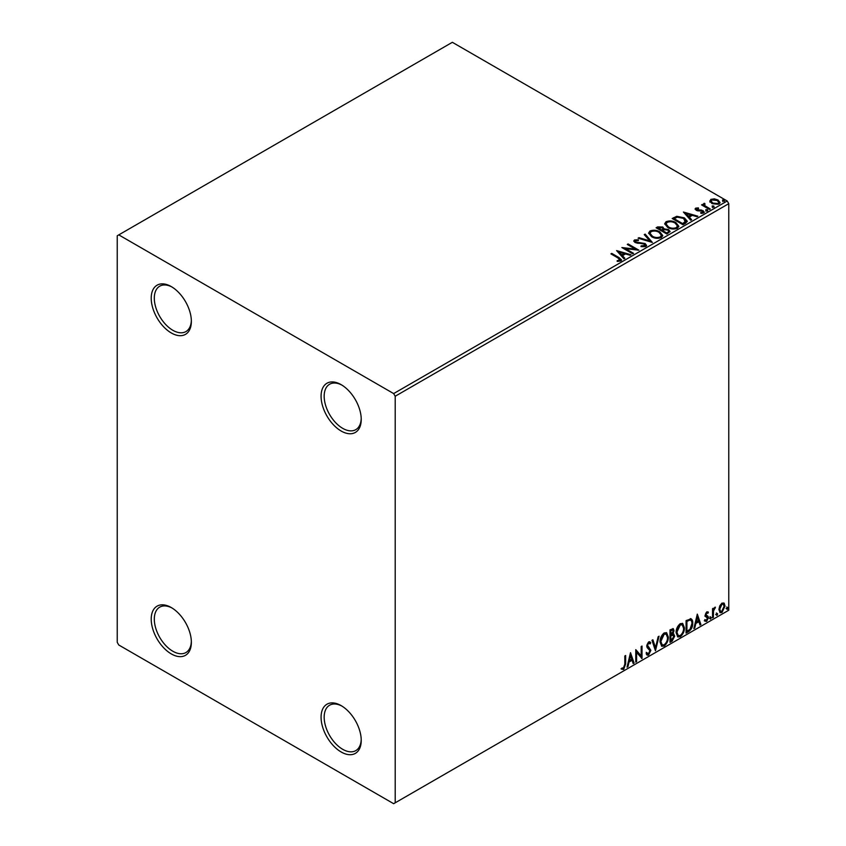 <?xml version="1.0" encoding="UTF-8"?>
<svg xmlns="http://www.w3.org/2000/svg" width="846" height="846" viewBox="0 0 846 846"><rect width="100%" height="100%" fill="white"/><g stroke="black" fill="none" stroke-linecap="round" stroke-linejoin="round"><path stroke-width="1.27" d="M341.16 384.666L341.16 384.655A28.394 16.391 -120 0 0 341.16 384.655A28.394 16.391 -120 0 0 321.078 396.256A28.394 16.391 -120 0 0 341.16 431.026A28.394 16.391 -120 0 0 361.231 419.436A28.394 16.391 -120 0 0 341.16 384.666M361.21 418.516A26.205 15.133 60 0 1 355.806 429.641A26.205 15.133 60 0 1 342.704 428.351A26.205 15.133 60 0 1 325.583 405.255A26.205 15.133 60 0 1 329.591 384.253A26.205 15.133 60 0 1 341.943 385.131M171.283 286.593L171.283 286.593A28.394 16.391 -120 0 0 151.212 298.183A28.394 16.391 -120 0 0 171.283 332.954A28.394 16.391 -120 0 0 191.365 321.364A28.394 16.391 -120 0 0 171.283 286.593M191.344 320.444A26.205 15.133 60 0 1 185.94 331.569A26.205 15.133 60 0 1 172.827 330.278A26.205 15.133 60 0 1 155.717 307.183A26.205 15.133 60 0 1 159.725 286.181A26.205 15.133 60 0 1 172.076 287.058M171.283 607.555L171.283 607.555A28.394 16.391 -120 0 0 151.212 619.145A28.394 16.391 -120 0 0 171.283 653.916A28.394 16.391 -120 0 0 191.365 642.326A28.394 16.391 -120 0 0 171.283 607.555M191.344 641.405A26.205 15.133 60 0 1 185.94 652.541A26.205 15.133 60 0 1 172.827 651.24A26.205 15.133 60 0 1 155.717 628.144A26.205 15.133 60 0 1 159.725 607.153A26.205 15.133 60 0 1 172.076 608.031M341.16 705.627L341.16 705.627A28.394 16.391 -120 0 0 321.078 717.218A28.394 16.391 -120 0 0 341.16 751.988A28.394 16.391 -120 0 0 361.231 740.398A28.394 16.391 -120 0 0 341.16 705.627M361.21 739.478A26.205 15.133 60 0 1 355.806 750.614A26.205 15.133 60 0 1 342.704 749.313A26.205 15.133 60 0 1 325.583 726.217A26.205 15.133 60 0 1 329.591 705.226A26.205 15.133 60 0 1 341.943 706.103M117.234 235.77L117.234 642.326L118.778 645.001L393.654 803.7L395.198 802.812L395.198 396.245L393.654 393.58L118.778 234.881L117.234 235.77M709.91 201.433L710.841 199.381L714.384 198.842L718 199.994L720.073 202.628L719.026 204.108L711.909 203.516L709.815 200.872M704.528 204.15L705.056 205.811L710.291 208.983L709.456 209.47L701.556 204.912L702.392 204.425L703.555 205.102L703.703 203.516L704.602 203.304L705.046 204.013L704.348 205.018M702.18 205.261L703.555 205.811L703.703 203.516L703.703 204.224L704.602 203.304M695.169 209.332L695.655 208.158L698.384 207.873L698.574 208.55L696.681 208.687L696.935 209.766L701.662 210.083L704.306 212.092L703.682 212.959L700.9 213.329L700.647 212.632L702.624 212.452L702.37 211.13L697.633 210.813L696.142 210.263L695.655 208.158L695.095 208.962M696.681 208.687L696.935 210.474L697.855 210.77L697.855 210.062M701.736 213.393L702.624 213.171L702.37 211.13M685.503 223.302L682.986 224.75L672.179 218.511L676.779 216.301L684.372 217.866L687.259 221.218L685.503 223.302M666.912 234.035L656.105 227.786L657.628 226.908L662.799 227.014L664.089 228.928L668.552 229.541L670.074 231.455L666.912 234.035M664.121 228.653L664.089 229.647L668.552 230.249L668.552 229.541M652.361 242.432L638.085 238.191L638.994 237.673L649.823 240.888L644.25 234.638L645.149 234.109L652.361 242.432M633.517 253.314L632.681 253.789L621.873 247.55L635.335 249.084L627.277 244.431L628.113 243.955L638.92 250.194L625.469 248.671L633.517 253.314M617.168 261.382L619.748 261.012L619.748 260.304L618.119 258.03L610.918 253.874L611.753 253.398L619.05 257.607L621.599 259.944L620.869 260.938L617.58 261.393L617.168 260.674L619.991 260.092M393.654 393.58L727.222 200.999L452.346 42.3L118.778 234.881M616.607 250.596L631.021 254.752L630.111 255.281L625.532 253.916L622.497 255.672L624.856 258.316L623.946 258.834L616.607 250.596M641.12 245.879L641.12 246.598L644.61 246.662L644.292 244.018L635.06 242.527L633.791 240.962L634.479 239.957L638.392 239.809L638.402 240.571L635.568 240.602L635.854 242.019L645.138 243.542L646.566 245.425L645.784 246.556L640.993 246.588L641.12 245.879L645.086 245.488M635.568 240.602L635.293 241.544M651.579 236.7L648.607 233.031L649.95 231.021C653.482 229.752 656.771 230.038 659.838 231.867L662.756 235.548L661.382 237.546C657.881 238.784 654.614 238.498 651.579 236.7M667.653 227.415L664.692 223.746L666.024 221.737C669.556 220.468 672.856 220.753 675.912 222.583L678.83 226.273L677.456 228.261C673.955 229.499 670.688 229.213 667.653 227.415M683.399 212.029L697.813 216.185L696.914 216.713L692.335 215.349L689.3 217.105L691.658 219.749L690.748 220.267L683.399 212.029M706.061 210.548L705.85 209.628L707.446 209.745L707.658 210.665L706.061 210.548L705.85 209.628L705.85 210.337L707.446 210.464L707.446 209.745L707.658 210.665M712.438 206.868L712.226 205.948L713.823 206.064L714.035 206.984L712.438 206.868L712.226 205.948L712.226 206.657L713.823 206.784L713.823 206.064L714.035 206.984M722.833 200.862L722.621 199.942L724.218 200.068L724.43 200.988L722.833 200.862L722.621 199.942L722.621 200.661L724.218 200.777L724.218 200.068L724.43 200.988M719.724 605.895L721.976 603.082L724.208 603.293L725.022 606.074L721.976 612.525L720.158 612.705L718.92 609.596L719.724 605.895M723.774 602.934L725.022 606.074M712.543 617.813L712.543 608.686L713.379 608.211L713.379 609.554L715.452 607.164L713.506 611.055L713.379 617.326L712.543 617.813M706.78 611.859L708.388 612.229L707.901 613.287L706.833 612.948L706.029 614.64L708.113 616.48L708.388 617.739L706.632 621.387L704.919 621.133L705.405 620.012L706.537 620.319L707.552 618.257L705.469 616.417L705.204 615.158L706.78 611.859M707.933 611.859L708.388 612.229L707.774 611.87L707.33 612.842M707.901 613.287L706.22 612.589L705.416 614.281L706.029 614.64M705.416 614.281L708.113 616.48L708.388 617.739M705.405 620.012L706.537 620.319M707.362 617.506L705.469 616.417M690.283 618.627C692.039 619.018 692.853 620.53 692.726 623.164C692.853 626.696 691.468 629.519 688.591 631.645L686.074 633.094L686.074 620.604L691.214 618.849M672.39 633.548L674.717 636.107L672.158 641.12L670 642.368L670 629.889L673.268 628.652L674.019 630.661L673.004 633.908L673.924 634.066M655.449 650.775L651.98 640.295L652.89 639.766L655.523 647.719L658.146 636.731L659.055 636.213L655.449 650.775M636.604 661.657L635.769 662.132L635.769 649.654L641.173 655.84L641.173 646.534L642.008 646.058L642.008 658.537L636.604 652.372L636.604 661.657L635.769 661.424M624.824 664.279L624.824 655.978L625.649 655.491L625.649 663.92L623.671 669.44L621.63 669.175L622.053 667.97L623.671 668.16L624.824 664.279M395.198 802.812L728.766 610.23L728.766 203.675L395.198 396.245M630.503 652.689L634.109 663.095L633.199 663.624L632.089 660.261L629.054 662.016L627.943 666.659L627.034 667.177L630.503 652.689M648.596 655.047L647.19 655.153L646.164 653.725L646.841 652.7L648.533 653.81L650.045 650.817L647.148 647.581L646.714 645.921L648.649 641.903L649.876 641.818L650.733 642.801L650.088 643.943L648.639 643.182L647.55 645.392L650.87 650.352L648.596 655.047L646.894 654.92M647.37 653.588L648.533 653.81M649.474 643.595L648.025 642.823L649.39 643.129L648.025 642.823L646.936 645.033L647.55 645.392M660.017 641.945C659.965 638.423 661.329 635.431 664.131 632.956L666.637 632.745L668.34 637.091C668.393 640.623 667.008 643.605 664.195 646.048L661.731 646.249L660.017 641.945M676.102 632.671C676.039 629.138 677.403 626.146 680.205 623.682L682.711 623.46L684.414 627.806C684.467 631.338 683.082 634.331 680.269 636.763L677.805 636.964L676.102 632.671M697.305 614.133L700.9 624.528L700.002 625.057L698.891 621.694L695.856 623.449L694.746 628.092L693.836 628.61L697.305 614.133M709.91 618.447L710.608 617.009L711.296 617.654L710.608 619.092L709.297 618.088M710.608 617.009L711.296 617.654L710.682 617.294L709.984 618.733M716.287 614.767L716.985 613.329L717.672 613.974L716.985 615.412L715.674 614.408M716.985 613.329L717.672 613.974L717.059 613.614L716.361 615.053M726.682 608.771L727.37 607.333L728.068 607.967L727.37 609.406L726.069 608.411M727.37 607.333L728.068 607.967L727.454 607.608L726.756 609.057M727.222 200.999L728.766 203.675M625.035 655.851L625.035 663.571L623.058 669.08L623.671 669.44M623.058 669.08L621.017 668.816M630.365 653.281L634.109 663.095M629.054 662.016L628.441 661.657L631.476 659.901L632.089 660.261M628.441 661.657L627.33 666.299L627.943 666.659M630.566 655.671L629.953 655.312L628.79 660.166L629.413 660.525L631.74 659.182L630.566 655.671L629.413 660.525M635.769 649.728L641.173 655.84M641.384 646.407L641.384 658.125M641.469 658.23L642.008 658.537M635.981 661.297L635.981 652.012L636.604 652.372M646.217 652.351L647.92 653.45M649.548 641.702L650.733 642.801M650.119 642.452L649.622 643.32M646.936 645.033L648.047 646.714M647.433 646.355L649.083 647.37M648.459 647.01L650.87 650.352M650.257 650.003L647.973 654.698M652.467 640.01L655.523 647.719M658.241 636.678L655.111 649.749M666.32 632.597L668.34 637.091M667.716 636.731C667.769 640.263 666.394 643.246 663.571 645.688L664.195 646.048M663.571 645.688L661.435 646.037M665.855 633.971L663.55 633.865L660.24 641.109L661.921 644.715M667.505 637.567L666.151 634.098L664.163 634.225L660.853 641.458L662.228 644.927L664.163 644.779C666.447 642.823 667.557 640.411 667.505 637.567M663.55 633.865L664.163 634.225M660.24 641.109L660.853 641.458M672.93 628.536L674.019 630.661M673.405 630.302L672.94 632.554M673.575 633.94L674.717 636.107M674.093 635.748L671.544 640.771L672.158 641.12M671.544 640.771L670 641.659M672.961 635.082L670.212 635.61L670.212 640.253L670.836 640.612L673.881 636.594L672.57 635.113L670.836 635.97L670.836 640.612M672.411 629.921L670.212 630.333L670.212 634.331L670.836 634.69L673.183 631.169L672.771 629.984L670.836 630.693L670.836 634.69M671.079 629.836L671.692 630.196M670.212 630.333L670.836 630.693M670.212 635.61L670.836 635.97M671.957 634.754L672.697 634.838M682.394 623.312L684.414 627.806M683.801 627.446C683.854 630.979 682.468 633.971 679.655 636.404L680.269 636.763M679.655 636.404L677.509 636.752M681.929 624.686L679.624 624.581L676.314 631.825L678.006 635.431M683.579 628.282L682.236 624.824L680.237 624.94L676.927 632.184L678.302 635.642L680.237 635.505C682.521 633.538 683.631 631.137 683.579 628.282M679.624 624.581L680.237 624.94M676.314 631.825L676.927 632.184M690.896 618.712L692.113 622.815C692.24 626.336 690.854 629.17 687.967 631.285L688.591 631.645M687.967 631.285L686.074 632.374M692.113 622.815L692.726 623.164M690.389 620.097L689.226 619.706L686.286 621.049L686.286 630.979L686.91 631.328L690.029 629.213L691.901 623.65C692.007 621.482 691.319 620.287 689.85 620.065L686.91 621.408L686.91 631.328M686.286 621.049L686.91 621.408M689.226 619.706L690.093 619.875M697.157 614.714L700.9 624.528M695.856 623.449L695.232 623.09L698.267 621.334L698.891 621.694M695.232 623.09L694.122 627.732L694.746 628.092M697.368 617.104L696.755 616.745L695.592 621.609L698.532 620.615L697.368 617.104L696.205 621.958M707.288 612.938L706.22 612.589L707.288 612.938M706.442 615.454L707.499 616.121M707.774 617.379L706.019 621.027L706.632 621.387M706.019 621.027L704.306 620.774M704.781 619.653L705.924 619.959M704.845 616.057L706.473 617.072M709.984 616.649L710.682 617.294M712.755 608.56L713.379 609.554M714.669 607.322L715.06 608.359M713.178 609.437L712.892 610.706L713.506 611.055M712.892 610.706L712.755 616.977L713.379 617.326M716.361 612.969L717.059 613.614M724.398 605.715L721.352 612.166L721.976 612.525M721.352 612.166L719.861 612.483M722.896 604.002L721.352 603.854L719.132 608.76L720.369 611.267M724.187 606.561L723.224 604.118L721.966 604.203L719.756 609.12L720.655 611.499L721.966 611.404L724.187 606.561M721.352 603.854L721.966 604.203M719.132 608.76L719.756 609.12M726.756 606.973L727.454 607.608M611.542 254.234L611.753 253.398M611.753 254.107L621.524 260.282M619.05 261.245L619.05 260.526M619.748 261.012L620.107 260.462M617.326 251.399L630.207 255.228M624.433 258.559L622.497 255.672M619.283 252.066L621.747 255.534L624.073 254.191L624.073 253.483L619.283 252.066L621.747 254.826L624.073 253.483M621.747 255.534L621.747 254.826M623.174 248.301L635.335 249.803L635.335 249.084M627.891 244.79L628.113 243.955M628.113 244.663L637.641 250.173M632.893 253.673L625.469 249.38L625.469 248.671M644.61 246.662L645.17 245.858M633.865 241.322L634.479 239.957M634.479 240.666L638.392 240.518L638.392 239.809M635.568 241.322L635.854 242.019M635.854 242.739L637.747 243.257L637.747 242.538M637.747 243.257L639.851 243.278L639.851 242.569M639.851 243.278L645.138 244.261L645.138 243.542M645.138 244.261L646.513 245.763M638.899 238.435L638.994 237.673M638.994 238.382L649.823 241.596L649.823 240.888M644.673 235.103L645.149 234.109M645.149 234.828L651.78 242.263M648.639 233.401L649.95 231.021M649.95 231.73C653.482 230.472 656.771 230.746 659.838 232.587L659.838 231.867M659.838 232.587L662.725 235.897M650.066 233.655L652.403 236.933C654.825 238.371 657.437 238.604 660.24 237.631L661.339 235.59M659.002 232.343C656.57 230.895 653.937 230.662 651.103 231.635L650.024 233.274L652.403 236.214C654.825 237.663 657.437 237.895 660.24 236.922L661.371 235.23L659.002 232.343M660.24 237.631L660.24 236.922M652.403 236.933L652.403 236.214M656.718 228.145L662.799 227.733L662.799 227.014M662.799 227.733L664.089 229.647M668.552 230.249L670.011 231.804M667.589 233.073L668.668 231.222L667.727 230.017L664.491 229.657L662.619 230.588L662.619 231.307L666.637 233.623L668.573 231.561M661.932 230.419L662.926 228.663L661.984 227.511L658.04 227.955L658.04 228.663L661.509 230.662L662.82 229.002M661.509 230.662L661.932 229.71M658.04 227.955L661.509 229.953M666.637 233.623L667.589 232.364M662.619 230.588L666.637 232.914M664.723 224.116L666.024 221.737M666.024 222.456C669.556 221.187 672.856 221.472 675.912 223.302L675.912 222.583M675.912 223.302L678.809 226.622M666.14 224.37L668.477 227.648C670.899 229.086 673.511 229.329 676.324 228.357L677.413 226.316M675.087 223.069C672.655 221.62 670.011 221.377 667.177 222.361L666.109 223.989L668.477 226.94C670.899 228.378 673.511 228.61 676.324 227.637L677.445 225.945L675.087 223.069M676.324 228.357L676.324 227.637M668.477 227.648L668.477 226.94M672.792 218.871L676.779 217.02L676.779 216.301M676.779 217.02L684.372 218.585L684.372 217.866M684.372 218.585L687.227 221.578M685.556 222.382L683.536 218.342L677.36 217.147L674.114 218.67L674.114 219.378L682.711 224.338L685.556 222.382L685.736 221.282M674.114 218.67L682.711 223.63L685.789 220.922L685.789 221.641M682.711 224.338L682.711 223.63M684.118 212.832L696.998 216.661M691.235 219.992L689.3 217.105M686.074 213.499L688.549 216.978L690.875 215.635L690.875 214.916L686.074 213.499L688.549 216.259L690.875 214.916M688.549 216.978L688.549 216.259M695.655 208.867L697.072 208.55M698.384 208.528L698.384 207.873M696.681 209.396L696.935 210.474L696.681 209.396M697.855 210.77L701.662 210.791L701.662 210.083M701.662 210.791L703.153 211.341L703.153 210.633M703.153 211.341L704.232 212.42M702.624 213.171L702.37 211.849L702.624 213.171M706.061 211.257L705.85 210.337M707.446 210.464L707.658 211.384M702.392 205.144L702.392 204.425M704.528 204.859L705.056 205.811M705.056 206.53L709.667 209.343M712.438 207.577L712.226 206.657M713.823 206.784L714.035 207.704M709.91 202.152L710.841 199.381M710.841 200.1L714.384 199.561L714.384 198.842M714.384 199.561L718 200.714L718 199.994M718 200.714L720.031 202.977M711.169 201.359L712.744 203.759L718.053 204.256L718.73 202.807M717.175 200.481L711.814 199.942L711.105 200.999L712.744 203.04L718.053 203.548L718.793 202.458L717.175 200.481M718.053 204.256L718.053 203.548M712.744 203.759L712.744 203.04M722.833 201.581L722.621 200.661M724.218 200.777L724.43 201.697M625.035 663.571L625.649 663.92M670.635 635.378L671.248 635.727M686.836 620.742L687.449 621.091M712.755 613.91L713.379 614.259M619.05 258.326L619.05 257.607M657.628 227.616L657.628 226.908M673.818 218.279L673.818 217.559M683.6 223.83L683.6 223.111M699.505 210.76L699.505 210.051M707.637 208.169L707.637 207.46M666.151 634.098L665.538 633.739M662.228 644.927L661.604 644.567M672.771 629.984L672.147 629.625M682.236 624.824L681.612 624.464M678.302 635.642L677.678 635.293M707.52 612.948L706.907 612.599M706.495 615.581L705.881 615.232M705.765 620.34L705.152 619.981M707.14 617.316L706.516 616.967M723.224 604.118L722.6 603.769M720.655 611.499L720.031 611.14M661.371 235.23L661.371 235.939M650.024 233.274L650.024 233.982M662.926 228.663L662.926 229.382M668.668 231.222L668.668 231.941M677.445 225.945L677.445 226.665M666.109 223.989L666.109 224.698M696.417 209.068L696.417 209.787M702.973 211.944L702.973 212.663M718.793 202.458L718.793 203.167M711.105 200.999L711.105 201.708"/></g></svg>
